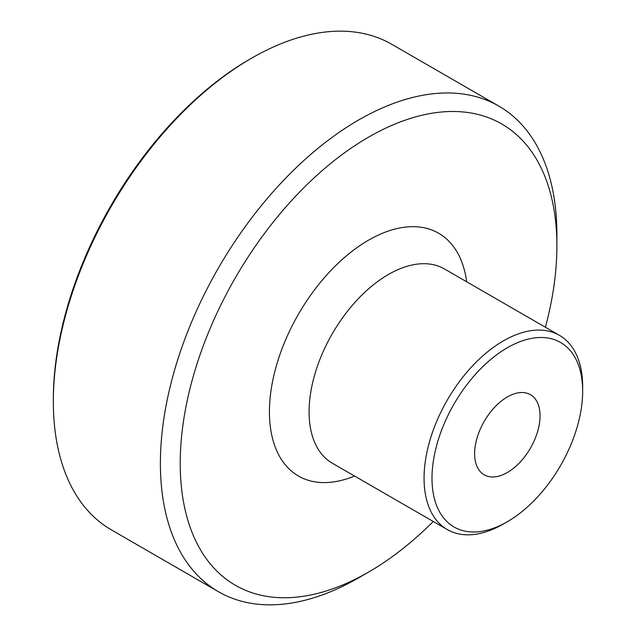 <?xml version="1.0" encoding="UTF-8"?>
<svg xmlns="http://www.w3.org/2000/svg" width="636" height="636" viewBox="0 0 636 636"><rect width="100%" height="100%" fill="white"/><g stroke="black" fill="none" stroke-linecap="round" stroke-linejoin="round"><path stroke-width="0.95" d="M556.89 245.894L556.89 234.445A280.365 161.87 120 0 0 498.823 106.101A280.365 161.87 120 0 0 282.774 181.212A280.365 161.87 120 0 0 160.391 463.366A280.365 161.87 120 0 0 218.458 591.711A280.365 161.87 120 0 0 358.64 577.822L368.554 572.098A266.349 153.777 -60 0 1 180.219 463.366A266.349 153.777 -60 0 1 368.554 137.153A266.349 153.777 -60 0 1 556.89 245.894A266.349 153.777 -60 0 1 545.426 327.246M433.275 521.488A266.349 153.777 -60 0 1 368.554 572.098M218.458 591.711L111.403 529.899A280.365 161.87 -60 0 1 53.337 401.555A280.365 161.87 -60 0 1 251.586 58.178A280.365 161.87 -60 0 1 391.768 44.289L498.823 106.101M582.663 391.251L582.663 386.672A112.151 64.745 120 0 0 559.434 335.339A112.151 64.745 120 0 0 473.017 365.382A112.151 64.745 120 0 0 424.061 478.24A112.151 64.745 120 0 0 447.291 529.581A112.151 64.745 120 0 0 503.362 524.024L507.329 521.735A106.538 61.509 -60 0 1 431.995 478.24A106.538 61.509 -60 0 1 507.329 347.757A106.538 61.509 -60 0 1 582.663 391.251A106.538 61.509 -60 0 1 507.329 521.735M474.615 453.635A46.261 26.712 -60 0 1 494.808 407.08A46.261 26.712 -60 0 1 530.456 394.686A46.261 26.712 -60 0 1 540.043 415.865A46.261 26.712 -60 0 1 519.851 462.42A46.261 26.712 -60 0 1 484.195 474.814A46.261 26.712 -60 0 1 474.615 453.635M251.586 58.178L249.598 59.323A277.566 160.256 120 0 0 53.337 399.265L53.337 401.555M354.538 476.03A140.182 80.939 -60 0 1 269.425 411.858A140.182 80.939 -60 0 1 368.554 240.17A140.182 80.939 -60 0 1 466.681 281.788M447.291 529.581L332.302 463.199A112.151 64.745 -60 0 1 309.08 411.858A112.151 64.745 -60 0 1 388.381 274.506A112.151 64.745 -60 0 1 444.453 268.949L559.434 335.339"/></g></svg>
